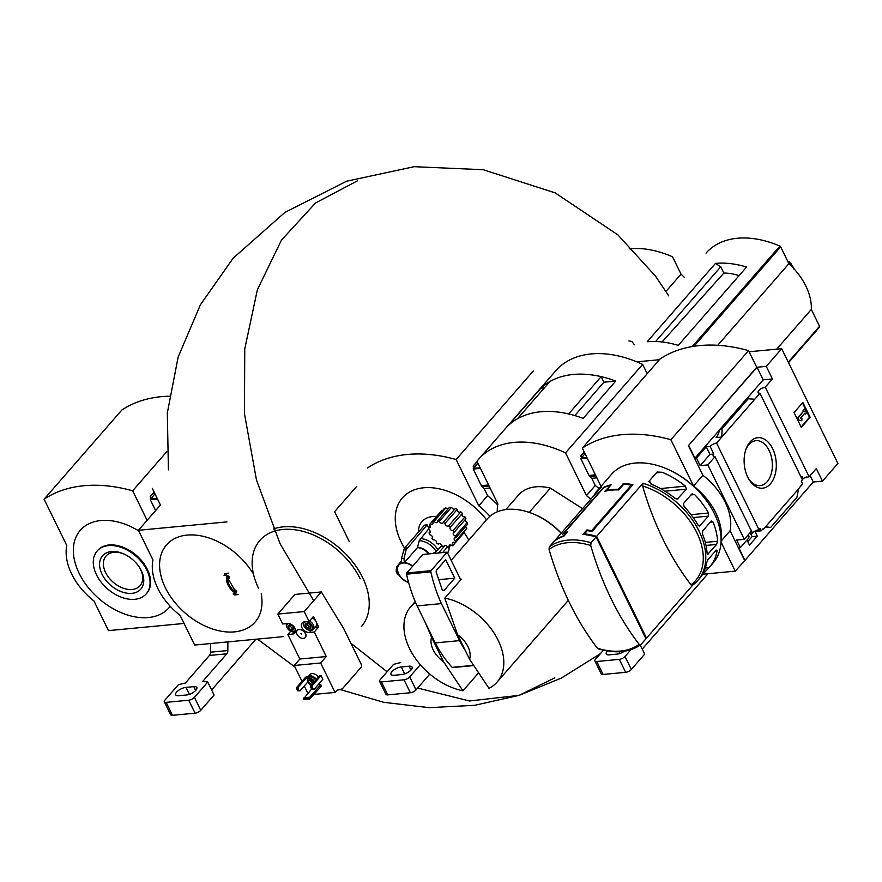 <?xml version="1.0" encoding="UTF-8"?>
<svg xmlns="http://www.w3.org/2000/svg" width="882" height="882" viewBox="0 0 882 882"><rect width="100%" height="100%" fill="white"/><g stroke="black" fill="none" stroke-linecap="round" stroke-linejoin="round"><path stroke-width="1.32" d="M802.444 484.317L800.79 486.225M801.165 477.294A5.391 2.15 153.9 0 1 802.102 476.368L803.282 478.772A5.391 2.15 153.9 0 1 806.302 476.975L806.567 477.537L804.858 477.702M803.282 478.772L801.947 478.904M806.567 477.537A5.391 2.15 153.9 0 1 809.136 476.776L816.313 468.551L822.476 481.142L837.9 463.447L781.684 348.688L766.26 366.383L772.423 378.962L765.256 387.198A5.391 2.15 -26.1 0 0 760.019 389.469A5.391 2.15 -26.1 0 0 758.123 392.556A5.391 2.15 -26.1 0 0 759.986 393.24L802.422 479.863L801.308 481.142L802.488 483.545L798.629 488.837L796.92 497.294L770.537 527.557L764.97 527.447M754.959 531.405L757.274 536.135L752.137 536.62L747.76 541.647M757.274 536.135L749.457 545.109L746.977 540.049M759.986 393.24L716.559 443.051A5.391 2.15 -26.1 0 0 710.098 446.435L713.825 454.032A5.391 2.15 -26.1 0 0 713.141 456.005A5.391 2.15 -26.1 0 0 715.004 456.689L707.838 464.913L744.287 539.321L736.646 540.049L740.362 547.634L748.024 538.847L749.182 536.653L748.256 534.768M750.428 533.268L752.137 536.62M754.474 531.46L761.287 530.81L763.217 528.594L763.481 529.156L762.654 529.233M761.287 530.81L760.108 528.406L758.994 529.674A5.391 2.15 153.9 0 0 752.544 533.059L749.491 533.356M763.481 529.156L798.629 488.837M740.362 547.634L738.807 547.788L744.97 560.368L735.257 571.15L721.035 542.11M770.449 483.832A25.369 15.997 -95.4 0 1 748.664 478.882A25.369 15.997 -95.4 0 1 745.874 449.456A25.369 15.997 -95.4 0 1 770.306 444.726A25.369 15.997 -95.4 0 1 770.449 483.832M716.559 443.051L758.994 529.674M822.476 481.142L813.27 482.013L744.97 560.368M813.27 482.013L810.15 475.63M750.196 528.527A5.391 2.15 153.9 0 1 750.273 528.439L752.544 533.059M715.004 456.689L751.453 531.096L744.287 539.321M765.256 387.198L809.136 476.776M592.241 497.58L597.566 490.282A67.418 44.894 41.1 0 1 598.327 489.444L608.856 477.371A67.418 44.894 -138.9 0 0 608.084 478.22L611.502 474.296A67.418 44.894 41.1 0 1 665.734 468.419A67.418 44.894 41.1 0 1 711.565 508.374A67.418 44.894 41.1 0 1 713.141 562.903L709.734 566.817A67.418 44.894 41.1 0 1 708.996 567.622L701.73 575.549M549.045 549.442A65.775 43.791 41.1 0 1 567.556 542.706A65.775 43.791 41.1 0 1 590.719 545.495A245.725 154.978 84.6 0 0 639.13 644.301A65.775 43.791 41.1 0 1 597.456 648.259A245.725 154.978 -95.4 0 1 549.045 549.442L549.387 546.741L554.425 540.964A67.418 44.894 41.1 0 1 563.896 536.201L563.664 535.826A67.418 44.894 -138.9 0 0 554.976 540.335L601.259 487.228A67.418 44.894 41.1 0 0 596.21 491.836M563.664 535.826L566.42 532.673A67.418 44.894 -138.9 0 0 562.65 534.238L603.409 487.47A67.418 44.894 41.1 0 1 611.16 484.758L606.199 490.436A67.418 44.894 41.1 0 1 618.359 489.29L623.309 483.601A67.418 44.894 41.1 0 1 632.923 484.67L592.164 531.438A67.418 44.894 -138.9 0 0 587.258 530.688L584.501 533.853A67.418 44.894 -138.9 0 1 596.64 536.377L642.934 483.27L642.603 485.982A245.725 154.978 84.6 0 0 691.003 584.788L692.602 585.24L697.849 580.444A67.418 44.894 41.1 0 1 692.8 585.064M645.867 638.612A67.418 44.894 -138.9 0 0 646.506 638.16L692.701 585.163M608.084 478.22A67.418 44.894 -138.9 0 0 605.537 481.605M642.934 483.27A67.418 44.894 41.1 0 1 696.901 526.995A67.418 44.894 41.1 0 1 697.849 580.444L699.206 578.89A67.418 44.894 -138.9 0 0 706.581 562.848L707.97 559.618L716.283 550.081L717.099 550.776A67.418 44.894 41.1 0 1 709.734 566.817M716.283 550.081L717.099 550.776L715.545 550.93M707.243 554.072L708.246 553.973L707.077 553.312A67.418 44.894 -138.9 0 0 702.425 533.974L702.734 530.854L711.046 521.306L712.954 521.901A67.418 44.894 41.1 0 1 717.595 541.239L716.559 544.437L707.673 554.348M711.046 521.306L711.73 520.92M698.676 525.804L700.176 525.661L698.059 525.088A67.418 44.894 -138.9 0 0 684.09 506.632L683.44 503.6L691.753 494.063L694.619 494.57A67.418 44.894 41.1 0 1 708.577 513.015L708.5 516.124L699.47 526.047M691.753 494.063L692.579 493.666M676.042 498.925L678.115 498.727L674.917 498.253A67.418 44.894 -138.9 0 0 651.732 484.372L648.777 481.561L657.09 472.013L662.25 472.3A67.418 44.894 41.1 0 1 685.435 486.18L686.428 489.179L677.255 499.124M598.239 648.843C615.25 653.838 629.417 652.471 640.718 644.753L645.955 638.8L596.089 537.006L591.05 542.783L590.719 545.495M610.024 486.048L604.843 491.274A67.418 44.894 -138.9 0 1 618.734 489.951L623.684 484.262A67.418 44.894 -138.9 0 1 631.38 485.122L591.712 530.622A67.418 44.894 41.1 0 0 586.85 529.961L582.991 534.382A67.418 44.894 41.1 0 1 596.089 537.006M609.804 485.585A67.418 44.894 -138.9 0 0 603.597 487.757L563.94 533.257A67.418 44.894 41.1 0 1 567.754 531.769L563.896 536.201M702.888 574.215L735.257 571.15M766.26 366.383L757.054 367.254L688.401 445.642L756.712 367.287L748.542 350.628L670.871 439.732A151.748 101.055 -138.9 0 0 582.329 448.133L601.16 486.577M781.684 348.688L749.105 351.775M688.754 445.608L694.917 458.199L696.482 458.045L700.198 465.641L707.838 464.913M744.617 560.401L730.109 530.788A56.183 37.408 41.1 0 0 702.91 475.255L688.401 445.642M696.482 458.045L706.284 446.799L710.098 446.435M720.12 429.159L722.115 428.718L721.796 437.042L716.074 437.582L717.496 435.962L720.12 429.159L746.701 398.664L754.738 399.248M772.423 378.962L763.217 379.844L757.054 367.254M694.917 458.199L719.822 429.622M746.856 398.62L763.217 379.844M770.537 527.557L765.686 526.631M722.115 428.718L748.498 398.455M810.117 417.263L801.297 427.373L794.043 412.567L802.863 402.457L810.117 417.263L809.5 417.318L802.455 402.92M730.109 530.788L721.068 541.162M702.91 475.255L693.55 486.004L670.871 439.732M721.079 539.53A56.183 37.408 -138.9 0 0 693.55 486.004M748.542 350.628A151.748 101.055 -138.9 0 0 660.001 359.029L582.329 448.133M665.987 468.518A66.293 44.144 41.1 0 1 666.23 468.618A66.293 44.144 41.1 0 1 711.3 507.911A66.293 44.144 41.1 0 1 711.432 508.142M801.099 426.965L809.5 417.318M801.793 420.78L798.342 420.008L801.793 420.78L801.925 418.575L800.514 418.156L805.012 412.997L805.464 413.923L804.605 413.46M798.949 419.942L797.438 418.156L798.342 420.008M798.045 418.101L803.491 411.199L797.438 418.156M804.108 411.144L803.645 410.218L803.039 410.273L803.491 411.199M803.645 410.218L804.748 408.95L803.039 410.273M804.748 408.95L806.567 412.655L805.464 413.923M713.825 454.032L709.999 454.395L706.284 446.799M700.198 465.641L709.999 454.395M745.588 450.338A22.568 14.233 -95.4 0 1 755.565 440.713A22.568 14.233 -95.4 0 1 771.066 455.597A22.568 14.233 -95.4 0 1 767.164 481.737A22.568 14.233 -95.4 0 1 759.821 485.64A22.568 14.233 -95.4 0 1 748.223 478.066M597.456 648.259L599.253 648.524M640.916 644.577L639.13 644.301M596.64 536.377L646.506 638.16M584.865 534.591L584.501 533.853M650.949 484.02L649.395 480.844M623.662 484.306L623.309 483.601M618.679 489.951L618.359 489.29M631.788 485.971L631.38 485.122M592.109 531.427L591.712 530.622M587.225 530.732L586.85 529.961M662.062 341.962L723.846 273.067A50.991 33.957 41.1 0 1 739.05 275.647M655.624 341.499L720.759 266.772L723.846 273.067M819.543 327.079L788.53 362.656L819.532 327.079A1.125 0.75 -138.9 0 0 819.554 326.263L811.319 309.428A55.731 37.11 -138.9 0 0 788.894 263.674L780.647 246.839A1.125 0.75 -138.9 0 0 779.864 246.089A89.898 59.855 -138.9 0 0 706.019 253.101A1.125 0.75 -138.9 0 0 706.008 253.101L706.008 253.101M715.478 263.398L647.168 341.764A89.898 59.855 41.1 0 1 678.258 345.391L746.569 267.037A89.898 59.855 41.1 0 0 715.478 263.398L720.759 266.772M659.405 359.713L636.848 361.852M628.899 340.893L631.876 341.477L634.401 344.807M431.552 637.234L443.547 661.721A22.469 14.961 41.1 0 1 431.552 637.234L425.532 623.1M443.547 661.721L462.951 690.804A57.308 38.158 41.1 0 1 409.601 648.656A57.308 38.158 41.1 0 1 410.67 606.794A57.308 38.158 41.1 0 1 415.576 602.45M584.303 452.157L580.753 455.862L584.193 451.926M581.106 455.829L581.789 457.218M599.087 488.65A56.183 37.408 41.1 0 0 595.262 485.475L591.668 478.143M581.558 457.482L580.753 455.862M595.262 485.475L586.453 495.585L565.527 452.874A101.132 67.341 -138.9 0 0 478.639 459.246A101.132 67.341 -138.9 0 0 476.975 461.275L497.9 503.986A56.183 37.408 -138.9 0 0 497.283 511.847M590.797 499.234A56.183 37.408 -138.9 0 0 586.453 495.585M647.201 373.714L642.647 364.398L565.527 452.874M574.81 415.576L603.883 382.226L615.713 381.09L583.189 418.399A101.132 67.341 -138.9 0 0 508.33 425.499L540.853 388.19L544.392 387.86M615.713 381.09A101.132 67.341 -138.9 0 0 540.853 388.19M642.647 364.398A101.132 67.341 -138.9 0 0 555.759 370.782L478.639 459.246M505.849 509.587L518.506 495.067A49.436 32.921 41.1 0 1 550.379 488.121L582.583 508.66M603.883 382.226L601.149 376.647A101.132 67.341 -138.9 0 0 549.927 381.509L517.425 418.796A101.132 67.341 -138.9 0 1 568.647 413.934L601.149 376.647M457.593 634.764A22.469 14.961 41.1 0 1 469.588 659.251L457.593 634.764L444.793 598.106A57.308 38.158 41.1 0 1 494.703 634.059A57.308 38.158 41.1 0 1 497.073 682.106A57.308 38.158 41.1 0 1 488.992 688.335L469.588 659.251M451.187 560.324L487.239 518.958A57.308 38.158 41.1 0 1 533.345 513.963A57.308 38.158 41.1 0 1 561.15 533.235M444.793 598.106L461.319 579.154A57.308 38.158 -138.9 0 0 460.316 578.956L447.185 552.154L422.875 554.458L406.745 572.98A1.125 0.706 84.6 0 0 406.525 574.182A112.367 70.869 84.6 0 0 417.109 605.901L435.245 642.923A112.367 70.869 84.6 0 0 452.168 667.354A1.125 0.706 84.6 0 0 452.984 667.376M462.951 690.804L477.835 673.727M533.345 513.963L534.327 514.371A55.059 36.669 41.1 0 1 561.261 533.114M529.211 512.398L550.379 488.121M460.735 579.816L460.316 578.956M447.185 552.154L431.044 570.665A1.125 0.706 84.6 0 0 430.835 571.878A112.367 70.869 84.6 0 0 441.408 603.597L417.109 605.901M441.408 603.597L459.544 640.619L435.245 642.923M454.759 578.162L445.697 559.651L436.7 569.959A2.249 1.422 84.6 0 0 436.37 572.738L442.069 589.33A2.249 1.422 84.6 0 0 443.525 590.642A2.249 1.422 84.6 0 0 444.219 590.256L454.759 578.162L438.751 579.683M459.544 640.619A112.367 70.869 84.6 0 0 465.387 650.673M776.678 349.162L811.319 309.428M717.739 345.303L788.894 263.674M789.225 261.645L793.425 268.062M584.987 453.546L580.885 458.827L589.033 475.453A3.374 2.128 84.6 0 0 589.76 476.445L591.877 478.32L596.882 477.846M642.217 649.13L707.937 573.741M603.387 650.221L595.471 659.306A4.498 1.786 -26.1 0 0 594.909 660.949L601.248 673.903A4.498 1.786 -26.1 0 0 603.09 674.454L625.658 672.316A4.498 1.786 -26.1 0 0 631.336 669.46L644.676 654.146L640.244 645.095M594.909 660.949A4.498 1.786 -26.1 0 0 596.739 661.5L619.307 659.361A4.498 1.786 -26.1 0 0 624.985 656.506L630.928 649.692M607.411 651.004A7.42 2.955 -26.1 0 0 606.265 653.948A7.42 2.955 -26.1 0 0 609.297 654.863L617.102 654.113A7.42 2.955 -26.1 0 0 624.379 651.236M449.059 546.917A16.857 11.223 41.1 0 1 447.604 553.003M464.097 532.684A30.341 20.198 41.1 0 1 468.695 540.236M418.388 532.177A30.341 20.198 41.1 0 1 436.491 516.532M401.266 561.095L396.525 567.027L396.172 571.382L397.837 572.385A12.359 8.236 41.1 0 1 398.664 564.745A12.359 8.236 41.1 0 1 401.729 562.903L401.387 558.714L404.397 548.229L424.518 525.143A21.344 14.211 41.1 0 1 427.131 524.889L428.509 527.712M430.251 523.699A15.733 10.474 -138.9 0 1 430.284 523.665L441.662 510.612L430.251 523.699A15.733 10.474 -138.9 0 0 429.435 524.856A2.249 1.499 -138.9 0 1 430.218 527.524A2.249 1.499 -138.9 0 1 428.476 527.745A15.733 10.474 -138.9 0 0 428.398 529.398A2.249 1.499 -138.9 0 1 429.975 532.541A2.249 1.499 -138.9 0 1 429.038 532.926A15.733 10.474 -138.9 0 0 429.732 534.735A2.249 1.499 -138.9 0 1 431.926 536.035A2.249 1.499 -138.9 0 1 432.114 538.075A2.249 1.499 -138.9 0 1 431.849 538.296A15.733 10.474 -138.9 0 0 433.216 539.96A2.249 1.499 -138.9 0 1 435.642 540.611A2.249 1.499 -138.9 0 1 436.436 542.926A15.733 10.474 -138.9 0 0 438.233 544.161A2.249 1.499 -138.9 0 1 438.354 543.973A2.249 1.499 -138.9 0 1 440.482 543.929A2.249 1.499 -138.9 0 1 442.003 546.024A15.733 10.474 -138.9 0 0 443.911 546.608A2.249 1.499 -138.9 0 1 444.175 545.771A2.249 1.499 -138.9 0 1 445.895 545.539A2.249 1.499 -138.9 0 1 447.593 547.038A15.733 10.474 -138.9 0 0 449.291 546.884A2.249 1.499 -138.9 0 1 449.346 545.274A2.249 1.499 -138.9 0 1 452.223 545.815A15.733 10.474 -138.9 0 0 453.414 544.933L464.45 532.276M447.615 509.19L445.884 507.889L444.285 508.561L432.654 521.901A2.249 1.499 -138.9 0 1 432.819 523.897A2.249 1.499 -138.9 0 1 430.284 523.665M453.822 509.587L451.419 507.426L449.489 507.315L437.516 521.053A2.249 1.499 -138.9 0 1 437.307 522.265A2.249 1.499 -138.9 0 1 434.131 521.372A15.733 10.474 -138.9 0 0 432.654 521.901M464.968 516.885L452.973 530.655A15.733 10.474 -138.9 0 1 454.032 532.43L465.928 518.792L464.968 516.885C462.488 516.709 461.628 515.54 462.4 513.39L460.823 511.847C458.684 512.685 457.504 511.858 457.273 509.366L455.344 508.462L443.161 522.442A2.249 1.499 -138.9 0 1 442.929 522.938A2.249 1.499 -138.9 0 1 441 523.081A2.249 1.499 -138.9 0 1 439.357 521.262A15.733 10.474 -138.9 0 0 437.516 521.053M464.902 519.961L467.096 522.684L455.432 536.058A2.249 1.499 -138.9 0 1 453.524 534.624A2.249 1.499 -138.9 0 1 453.447 532.772A2.249 1.499 -138.9 0 1 454.032 532.43M455.432 536.058A15.733 10.474 -138.9 0 1 455.751 537.822L467.284 524.592L467.096 522.684M465.564 526.565L466.887 528.153L455.586 541.107A2.249 1.499 -138.9 0 1 454.417 538.163A2.249 1.499 -138.9 0 1 455.751 537.822M455.586 541.107A15.733 10.474 -138.9 0 1 455.112 542.562L466.887 528.153M486.511 519.796A60.682 40.407 -138.9 0 0 416.37 489.168A60.682 40.407 -138.9 0 0 402.501 544.624A60.682 40.407 -138.9 0 0 404.496 548.119M684.619 277.643A55.731 37.11 -138.9 0 0 681.025 274.137L672.779 257.301A1.125 0.75 -138.9 0 0 671.996 256.563A89.898 59.855 -138.9 0 0 629.23 248.757M477.206 461.738L473.116 466.071L477.096 461.507M473.458 466.038L474.141 467.438M497.713 505.011A56.183 37.408 41.1 0 0 487.614 495.684L484.031 488.352M473.91 467.703L473.116 466.071M487.614 495.684L478.805 505.805L456.137 459.522A151.748 101.055 -138.9 0 0 367.585 467.934M489.951 516.29A56.183 37.408 -138.9 0 0 478.805 505.805M533.257 371.057L456.137 459.522M665.965 291.424L681.025 274.137M444.98 545.385L443.911 546.608M430.229 531.559L429.038 532.926M450.934 544.999L449.291 546.884M430.207 525.771L428.476 527.745M445.884 507.889L434.131 521.372M451.419 507.426L439.357 521.262M457.273 509.366L445.057 523.368A15.733 10.474 -138.9 0 0 443.161 522.442M460.823 511.847L448.629 525.837A2.249 1.499 -138.9 0 1 446.314 525.661A2.249 1.499 -138.9 0 1 445.057 523.368M462.4 513.39L450.25 527.326A15.733 10.474 -138.9 0 0 448.629 525.837M450.25 527.326A2.249 1.499 -138.9 0 0 450.228 527.348A2.249 1.499 -138.9 0 0 450.559 529.575A2.249 1.499 -138.9 0 0 452.973 530.655M455.112 542.562A2.249 1.499 -138.9 0 0 452.962 542.584A2.249 1.499 -138.9 0 0 453.414 544.933M403.537 549.993A20.749 13.814 41.1 0 1 406.139 549.74L403.989 558.46L404.342 562.661A12.359 8.236 41.1 0 1 412.721 566.112M404.342 562.661L417.429 547.634L419.226 540.699A16.13 10.738 41.1 0 1 436.105 551.471L432.952 553.51M436.105 551.471L441.871 545.462M428.398 529.244L419.226 540.699M408.609 582.528A12.359 8.236 41.1 0 1 399.193 575.152L397.639 574.634L396.172 571.382M406.139 549.74L427.131 524.889M438.508 552.981L445.134 545.385M442.632 552.584L447.538 546.95M477.89 463.138L473.248 469.037L481.385 485.662A3.374 2.128 84.6 0 0 482.123 486.666L484.229 488.529L490.061 487.978M349.129 541.294L334.62 511.681L356.615 486.434M310.321 625.371L310.486 625.691A3.241 2.161 41.1 0 1 310.376 628.127A3.241 2.161 41.1 0 1 307.862 628.359A3.241 2.161 41.1 0 1 305.481 626.165A3.241 2.161 41.1 0 1 305.602 623.739A3.241 2.161 41.1 0 1 308.105 623.497A3.241 2.161 41.1 0 1 308.149 623.519A3.241 2.161 41.1 0 1 310.354 625.437A3.241 2.161 41.1 0 1 310.486 625.691L310.376 628.127L307.862 628.359L305.481 626.165L305.602 623.739L308.105 623.497M304.081 626.297A5.06 3.363 41.1 0 1 306.671 621.766A5.06 3.363 41.1 0 1 312.36 627.047A5.06 3.363 41.1 0 1 307.73 629.693A5.06 3.363 41.1 0 1 304.29 626.694A5.06 3.363 41.1 0 1 304.081 626.297M304.169 626.474A6.185 4.112 41.1 0 1 304.025 626.242A6.185 4.112 41.1 0 1 303.761 625.757A6.185 4.112 41.1 0 1 303.353 622.119M309.483 620.994A6.185 4.112 41.1 0 1 313.198 629.362A6.185 4.112 41.1 0 1 308.226 629.902A6.185 4.112 41.1 0 1 307.961 629.781M313.198 629.362L315.943 626.198A6.185 4.112 -138.9 0 0 316.065 621.689A6.185 4.112 -138.9 0 0 312.239 617.841M314.984 627.311L318.645 626.959L313.485 616.408L309.075 621.468L304.224 611.568L277.83 614.07L282.681 623.971L287.455 623.519A6.406 4.267 41.1 0 1 294.081 626.87A6.406 4.267 41.1 0 1 294.875 633A6.406 4.267 41.1 0 1 292.626 634.07L287.852 634.522L299.869 659.041L294.246 665.491L302.019 681.356M318.645 626.959L314.246 632.019L326.252 656.539L320.64 662.988L335.061 692.414L336.924 690.264L342.326 688.853L361.344 667.035A1.577 0.992 84.6 0 0 361.477 664.852L343.693 628.557L321.324 591.943L304.224 611.568M322.834 679.338L321.026 675.634L319.637 675.766L310.707 686.009L311.522 689.415L313.915 689.581L322.834 679.338M320.761 684.575L309.747 697.21L309.758 698.985L321.489 686.053L320.761 684.575L318.049 684.829M316.351 679.537A5.623 3.737 -138.9 0 0 308.072 676.803L310.056 674.521A5.623 3.737 41.1 0 1 318.336 677.266M304.29 685.998L307.884 693.318M335.061 692.414L314.224 694.399M320.64 662.988L294.246 665.491M307.531 677.784L307.134 676.957L305.745 677.089L296.815 687.321L296.716 688.886L297.631 690.738L300.023 690.893L307.73 682.051M277.83 614.07L294.93 594.446L321.324 591.943M357.453 180.81L315.558 202.97L281.479 240.069L257.368 289.759L244.755 348.886L244.457 413.68L256.486 480.029L280.068 543.709L313.716 600.664L280.068 543.709L256.486 480.029L244.457 413.68L244.755 348.886L257.368 289.759L281.479 240.069L315.558 202.97L357.475 180.81M350.871 643.21L387.11 671.786L350.871 643.21M600.355 653.694L561.503 678.004L519.178 695.347L469.511 700.981L417.638 688.048L469.511 700.981L519.178 695.347L554.778 677.828L519.178 695.347L474.637 705.313L429.071 707.662L383.747 702.326L339.956 689.47M297.201 630.343A5.391 3.594 41.1 0 1 297.256 630.277A5.391 3.594 41.1 0 1 299.141 629.384A5.391 3.594 41.1 0 1 304.72 632.207A5.391 3.594 41.1 0 1 305.381 637.366A5.391 3.594 41.1 0 1 305.326 637.432M314.246 632.019L309.472 632.471A6.406 4.267 41.1 0 1 302.846 629.109A6.406 4.267 41.1 0 1 302.052 622.99A6.406 4.267 41.1 0 1 304.301 621.92L309.075 621.468M326.252 656.539L299.869 659.041M290.729 631.225L287.852 634.522M299.031 629.505A5.391 3.594 -138.9 0 0 297.146 630.409A5.391 3.594 -138.9 0 0 298.844 636.661A5.391 3.594 -138.9 0 0 305.271 637.499A5.391 3.594 -138.9 0 0 304.61 632.339A5.391 3.594 -138.9 0 0 299.031 629.505M301.027 633.585L301.545 634.246L301.027 633.585M301.589 634.169L300.938 633.607M308.072 676.803A5.623 3.737 -138.9 0 0 307.52 679.669M315.668 680.32A4.267 2.844 -138.9 0 0 315.602 680.176A4.267 2.844 -138.9 0 0 312.393 677.255A4.267 2.844 -138.9 0 0 309.086 677.685L307.873 679.074A4.267 2.844 -138.9 0 0 307.939 682.47A4.267 2.844 -138.9 0 0 311.379 685.237M314.455 681.709A4.267 2.844 -138.9 0 0 314.389 681.566A4.267 2.844 -138.9 0 0 311.181 678.644A4.267 2.844 -138.9 0 0 307.873 679.074M313.54 682.756A2.811 1.874 -138.9 0 0 313.264 681.676A2.811 1.874 -138.9 0 0 311.148 679.757A2.811 1.874 -138.9 0 0 308.976 680.033A2.811 1.874 -138.9 0 0 309.35 682.756A2.811 1.874 -138.9 0 0 312.294 684.189M309.758 698.985L304.025 699.536L303.628 698.72L311.434 689.25M309.747 697.21L304.014 697.75M309.362 698.18L303.628 698.72M309.858 679.581A2.811 1.874 -138.9 0 0 311.059 681.885A2.811 1.874 -138.9 0 0 313.507 682.8M310.607 679.603A2.26 1.51 -138.9 0 0 313.419 682.051M321.026 675.634L312.096 685.876L311.996 687.431L313.915 689.581M312.912 689.283L311.522 689.415M312.096 685.876L310.707 686.009M311.996 687.431L310.607 687.563M307.134 676.957L298.204 687.188L298.105 688.754L299.02 690.606L300.023 690.893M299.02 690.606L297.631 690.738M298.204 687.188L296.815 687.321M298.105 688.754L296.716 688.886M287.323 628.072A6.185 4.112 41.1 0 1 287.179 627.83A6.185 4.112 41.1 0 1 286.915 627.356A6.185 4.112 41.1 0 1 286.562 623.607M295.547 631.589A6.185 4.112 41.1 0 1 291.38 631.501A6.185 4.112 41.1 0 1 291.126 631.38M295.492 629.726A5.06 3.363 41.1 0 1 290.884 631.292A5.06 3.363 41.1 0 1 287.455 628.293A5.06 3.363 41.1 0 1 287.234 627.896A5.06 3.363 41.1 0 1 288.381 623.519M293.474 626.97L293.53 629.726L291.027 629.957A3.241 2.161 41.1 0 1 288.635 627.764A3.241 2.161 41.1 0 1 288.756 625.338A3.241 2.161 41.1 0 1 291.258 625.095A3.241 2.161 41.1 0 1 291.303 625.118A3.241 2.161 41.1 0 1 293.508 627.036A3.241 2.161 41.1 0 1 293.651 627.289A3.241 2.161 41.1 0 1 293.53 629.726A3.241 2.161 41.1 0 1 291.027 629.957L288.635 627.764L288.756 625.338L291.258 625.095M292.46 628.315L293.805 628.193A2.811 1.874 41.1 0 1 293.706 628.204A2.811 1.874 41.1 0 1 291.258 627.223L292.46 628.315L291.027 629.957M290.068 626.121L291.258 627.223A2.811 1.874 41.1 0 1 290.123 624.985L288.635 627.764M309.295 626.716L310.651 626.595A2.811 1.874 41.1 0 1 310.552 626.606A2.811 1.874 41.1 0 1 308.105 625.625L309.295 626.716L307.862 628.359M306.914 624.522L308.105 625.625A2.811 1.874 41.1 0 1 306.969 623.387L305.481 626.165M400.682 662.603A56.183 22.392 -26.1 0 0 393.515 664.422L380.175 679.735A4.498 1.786 -26.1 0 0 379.613 681.378L385.963 694.332A4.498 1.786 -26.1 0 0 387.793 694.884L410.362 692.745A4.498 1.786 -26.1 0 0 416.039 689.889L429.38 674.587L428.652 673.098M379.613 681.378A4.498 1.786 -26.1 0 0 381.443 681.929L404.022 679.79A4.498 1.786 -26.1 0 0 409.689 676.935L420.328 664.73M409.083 666.208L401.277 666.946A7.42 2.955 -26.1 0 0 393.813 669.967A7.42 2.955 -26.1 0 0 390.98 674.377A7.42 2.955 -26.1 0 0 394 675.292L401.817 674.554A7.42 2.955 -26.1 0 0 409.281 671.522A7.42 2.955 -26.1 0 0 412.115 667.112A7.42 2.955 -26.1 0 0 409.083 666.208L410.979 670.066M227.942 573.333A253.696 92.985 151.7 0 1 224.59 574.094A253.652 50.803 120.6 0 0 224.072 575.461A253.751 93.007 -28.3 0 0 226.685 574.888C225.373 582.021 228.449 588.294 235.902 593.685A253.751 108.993 156.2 0 1 233.146 593.994A253.652 186.444 26.5 0 0 234.81 594.953A253.696 108.971 -23.8 0 0 238.327 594.534M236.751 591.205A253.299 186.19 -153.5 0 1 235.086 590.256L235.307 590.003M235.086 590.256A252.009 153.722 87.7 0 0 236.255 592.759C229.541 587.809 226.729 582.087 227.854 575.593A252.009 163.754 81.3 0 0 229.177 578.173L229.386 577.931M235.979 592.153L227.754 578.118M229.177 578.173A253.299 50.737 -59.4 0 1 229.695 576.806M228.162 573.079A253.696 92.985 151.7 0 1 224.811 573.84L224.59 574.094M235.615 593.487A253.751 108.993 156.2 0 1 233.366 593.74L233.146 593.994M160.469 505.055L152.299 488.363M160.425 505.055L138.419 530.291L152.928 559.905A56.183 37.408 -138.9 0 0 180.137 615.438L194.646 645.051L283.188 636.65M138.419 530.291L226.972 521.89M169.3 396.194A151.748 101.055 -138.9 0 0 121.771 410.108L44.1 499.201L66.767 545.484A56.183 37.408 -138.9 0 0 93.977 601.006L108.486 630.619L184.062 623.453M154.273 492.388L150.172 496.72L154.152 492.156M150.524 496.687L151.208 498.076M150.965 498.352L150.172 496.72M166.764 451.672L132.653 490.8A151.748 101.055 -138.9 0 0 44.1 499.201M147.107 520.325L132.653 490.8M138.717 530.887A58.885 39.205 -138.9 0 0 76.348 536.311A58.885 39.205 -138.9 0 0 104.109 602.814A58.885 39.205 -138.9 0 0 170.193 606.287M146.5 593.553A32.59 21.697 -138.9 0 0 146.787 593.233A32.59 21.697 -138.9 0 0 147.393 569.43A32.59 21.697 -138.9 0 0 122.852 547.16A32.59 21.697 -138.9 0 0 97.659 550.412A32.59 21.697 -138.9 0 0 97.384 550.732M146.842 570.07A32.59 21.697 -138.9 0 0 122.3 547.799A32.59 21.697 -138.9 0 0 97.108 551.041A32.59 21.697 -138.9 0 0 107.417 588.812A32.59 21.697 -138.9 0 0 146.236 593.873A32.59 21.697 -138.9 0 0 146.842 570.07M102.069 574.314A25.369 16.89 41.1 0 1 103.106 555.197A25.369 16.89 41.1 0 1 122.951 553.576A25.369 16.89 41.1 0 1 140.205 568.603A25.369 16.89 41.1 0 1 132.829 593.233A25.369 16.89 41.1 0 1 102.069 574.314M139.841 568.019A22.568 15.027 41.1 0 1 140.326 585.394A22.568 15.027 41.1 0 1 122.874 588.062A22.568 15.027 41.1 0 1 105.608 572.539A22.568 15.027 41.1 0 1 106.314 555.737A22.568 15.027 41.1 0 1 123.59 553.841M154.956 493.777L150.304 499.686L155.629 510.557M227.887 641.898L227.832 650.552A4.498 2.833 -95.4 0 1 226.795 653.816L209.431 655.458L185.385 683.032A56.183 22.392 -26.1 0 0 178.23 684.862L164.89 700.165A4.498 1.786 -26.1 0 0 164.317 701.807A4.498 1.786 -26.1 0 0 166.158 702.359L188.726 700.22A4.498 1.786 -26.1 0 0 194.404 697.364L207.744 682.051L214.094 695.016L200.743 710.319A4.498 1.786 -26.1 0 1 195.076 713.174L172.497 715.313A4.498 1.786 -26.1 0 1 170.667 714.762L164.317 701.807M209.431 655.458A4.498 2.833 84.6 0 0 210.467 652.195L210.522 643.551M207.744 682.051A56.183 22.392 -26.1 0 0 202.75 681.389L226.795 653.816M211.636 689.989L255.868 639.241M193.797 686.637L185.981 687.376A7.42 2.955 -26.1 0 0 178.517 690.397A7.42 2.955 -26.1 0 0 175.683 694.818A7.42 2.955 -26.1 0 0 178.715 695.722L186.521 694.983A7.42 2.955 -26.1 0 0 193.985 691.962A7.42 2.955 -26.1 0 0 196.818 687.541A7.42 2.955 -26.1 0 0 193.797 686.637L195.683 690.496M549.387 546.741A67.418 44.894 41.1 0 1 591.05 542.783M716.074 437.582L717.507 435.928M720.616 428.85L746.988 398.598M642.603 485.982A65.775 43.791 41.1 0 1 696.78 532.541A65.775 43.791 41.1 0 1 691.003 584.788M704.101 571.183L705.666 571.04M705.324 567.975L708.996 567.622M706.019 545.44L716.559 544.437M705.291 542.408L717.595 541.239M710.308 522.155L712.954 521.901M693.23 517.569L708.5 516.124M691.08 514.68L708.577 513.015M691.014 494.912L694.619 494.57M665.017 491.219L686.428 489.179M660.453 488.551L685.435 486.18M656.351 472.862L662.25 472.3M692.282 346.56L779.864 246.089M472.851 665.392L452.168 667.354M431.044 570.665L406.745 572.98M430.835 571.878L406.525 574.182M444.219 590.256L442.764 590.389M788.276 362.149L819.554 326.263M693.958 346.284L780.647 246.839M792.422 265.901A12.921 8.611 41.1 0 1 792.885 266.849M595.912 475.861L589.76 476.445M586.982 457.626L580.929 458.199M587.269 458.221L580.885 458.827M595.416 474.847L589.033 475.453M596.739 661.5L603.09 674.454M619.307 659.361L625.658 672.316M624.985 656.506L631.336 669.46M619.131 651.743L619.969 653.463M408.531 582.241A12.017 8.004 41.1 0 1 398.686 573.763A12.017 8.004 41.1 0 1 400.472 563.752A12.017 8.004 41.1 0 1 412.567 566.299M401.387 558.714A15.909 10.595 41.1 0 1 403.989 558.46M417.429 547.634A12.359 8.236 41.1 0 1 428.674 553.918M417.605 547.281A12.48 8.313 41.1 0 1 429.159 553.863M420.251 538.582A16.857 11.223 41.1 0 1 437.99 549.905M404.397 548.229A21.344 14.211 41.1 0 1 406.999 547.976M489.091 486.004L482.123 486.666M480.161 467.769L473.281 468.419M480.447 468.353L473.248 469.037M488.595 484.979L481.385 485.662M273.453 528.957A67.418 44.894 41.1 0 1 348.677 557.104A67.418 44.894 41.1 0 1 361.311 626.694M258.635 588.437A65.731 43.769 41.1 0 1 282.902 529.476A65.731 43.769 41.1 0 1 360.209 578.801M294.467 631.953L292.626 634.07M311.313 630.354L309.472 632.471M381.443 681.929L387.793 694.884M404.022 679.79L410.362 692.745M409.689 676.935L416.039 689.889M401.277 666.946L404.673 673.892M261.193 593.829A58.752 39.128 41.1 0 1 227.369 631.975A58.752 39.128 41.1 0 1 165.397 587.798A58.752 39.128 41.1 0 1 187.083 535.098A58.752 39.128 41.1 0 1 252.693 572.892M157.216 498.407L150.348 499.058M157.514 499.003L150.304 499.686M166.158 702.359L172.497 715.313M188.726 700.22L195.076 713.174M194.404 697.364L200.743 710.319M227.832 650.552L210.467 652.195M185.981 687.376L189.387 694.321M497.073 682.106L568.328 600.377M410.67 606.794L415.213 601.601M472.984 665.634L452.642 667.564M793.69 268.911L790.834 263.376M398.664 564.745L401.354 561.658M295.029 667.09L257.478 639.086M168.418 469.863L167.326 412.963L178.142 357.111L200.423 304.742L233.157 258.194L284.919 212.397L346.593 181.218L414.154 166.687L483.204 169.719L555.131 192.86L617.918 234.91L655.216 275.812M655.877 276.705L668.732 295.867M97.659 550.412L97.108 551.041M146.787 593.233L146.236 593.873"/></g></svg>
